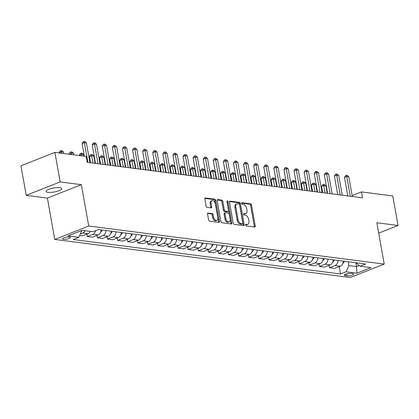 <?xml version="1.0" encoding="UTF-8"?>
<svg xmlns="http://www.w3.org/2000/svg" width="419" height="419" viewBox="0 0 419 419"><rect width="100%" height="100%" fill="white"/><g stroke="black" fill="none" stroke-linecap="round" stroke-linejoin="round"><path stroke-width="0.63" d="M245.518 225.019A0.854 0.519 68.4 0 0 246.22 225.899L254.642 226.988A1.215 0.738 68.4 0 0 254.883 226.957A1.215 0.738 68.4 0 0 255.223 225.93L251.51 205.059A1.215 0.738 68.4 0 0 250.51 203.796L242.088 202.712A0.854 0.519 68.4 0 0 241.92 202.728A0.854 0.519 68.4 0 0 241.679 203.451A0.854 0.519 68.4 0 0 242.376 204.331L243.465 204.472A3.897 2.362 68.4 0 1 246.665 208.51L246.974 210.249A3.897 2.362 68.4 0 1 245.869 213.549A3.897 2.362 68.4 0 1 245.099 213.632L244.01 213.496A0.854 0.519 68.4 0 0 243.842 213.512A0.854 0.519 68.4 0 0 243.601 214.235A0.854 0.519 68.4 0 0 244.298 215.115L245.387 215.256A3.897 2.362 68.4 0 1 248.587 219.294L248.896 221.033A3.897 2.362 68.4 0 1 247.791 224.333A3.897 2.362 68.4 0 1 247.021 224.416L245.932 224.28A0.854 0.519 68.4 0 0 245.759 224.296A0.854 0.519 68.4 0 0 245.518 225.019M48.012 192.342A7.935 2.001 169.9 0 0 56.806 191.42A7.935 2.001 169.9 0 0 61.693 188.629A7.935 2.001 169.9 0 0 59.755 187.702A7.935 2.001 169.9 0 0 50.956 188.623A7.935 2.001 169.9 0 0 46.069 191.415A7.935 2.001 169.9 0 0 48.012 192.342M378.116 229.822A7.935 2.001 169.9 0 0 378.195 229.418A7.935 2.001 169.9 0 0 377.98 229.067M63.52 239.354A3.97 1 169.9 0 0 67.92 238.893A3.97 1 169.9 0 0 70.366 237.5A3.97 1 169.9 0 0 69.397 237.034A3.97 1 169.9 0 0 64.997 237.494A3.97 1 169.9 0 0 62.551 238.893A3.97 1 169.9 0 0 63.52 239.354M208.128 213.004A1.215 0.738 68.4 0 0 207.887 213.03A1.215 0.738 68.4 0 0 207.541 214.062L208.589 219.917A1.215 0.738 68.4 0 0 209.584 221.18L218.938 222.384A1.215 0.738 68.4 0 0 219.179 222.358A1.215 0.738 68.4 0 0 219.525 221.326L215.806 200.455A1.215 0.738 68.4 0 0 214.806 199.193L205.457 197.988A1.215 0.738 68.4 0 0 205.216 198.014A1.215 0.738 68.4 0 0 204.87 199.046L206.127 206.122A1.215 0.738 68.4 0 0 207.127 207.379L211.129 207.897A1.215 0.738 68.4 0 0 211.37 207.871A1.215 0.738 68.4 0 0 211.715 206.839L211.092 203.33A3.258 1.975 68.4 0 1 212.014 200.575A3.258 1.975 68.4 0 1 215.329 203.88L217.78 217.618A3.258 1.975 68.4 0 1 216.853 220.373A3.258 1.975 68.4 0 1 213.538 217.073L213.13 214.785A1.215 0.738 68.4 0 0 212.129 213.522L207.693 213.177M81.349 184.669L60.158 181.935L54.894 152.401L20.95 165.819L26.208 195.348L47.405 198.082L54.769 239.427L88.713 226.014L81.349 184.669L47.405 198.082M378.703 233.126L398.05 225.48L376.854 222.751L384.223 264.096L88.713 226.014M398.05 225.48L392.792 195.945L361.503 191.918L352.17 195.605M54.894 152.401L86.183 156.434L87.236 162.342L362.555 197.82L361.503 191.918M233.231 223.097A1.215 0.738 68.4 0 0 234.231 224.359L243.586 225.563A1.215 0.738 68.4 0 0 243.827 225.532A1.215 0.738 68.4 0 0 244.172 224.505L240.454 203.634A1.215 0.738 68.4 0 0 239.453 202.372L230.099 201.167A1.215 0.738 68.4 0 0 229.863 201.193A1.215 0.738 68.4 0 0 229.518 202.22L233.231 223.097M231.262 223.971L221.908 222.767A1.215 0.738 68.4 0 1 220.913 221.504L217.194 200.633A1.215 0.738 68.4 0 1 217.54 199.606A1.215 0.738 68.4 0 1 217.78 199.575L221.782 200.093A1.215 0.738 68.4 0 1 222.777 201.356L224.285 209.819A1.215 0.738 68.4 0 0 225.286 211.082L227.941 211.422A1.215 0.738 68.4 0 0 228.182 211.396A1.215 0.738 68.4 0 0 228.528 210.364L226.957 201.555A0.854 0.519 68.4 0 1 227.198 200.832A0.854 0.519 68.4 0 1 228.067 201.696L231.848 222.918A1.215 0.738 68.4 0 1 231.503 223.945A1.215 0.738 68.4 0 1 231.262 223.971M352.777 273.602L351.002 273.377A3.844 0.969 169.9 0 0 346.743 273.822A3.844 0.969 169.9 0 0 344.371 275.173A3.844 0.969 169.9 0 0 345.314 275.623L347.089 275.849A3.844 0.969 169.9 0 0 351.352 275.403A3.844 0.969 169.9 0 0 353.72 274.052A3.844 0.969 169.9 0 0 352.777 273.602M54.769 239.427L350.274 277.509L384.223 264.096M355.631 262.697L360.183 266.191L365.735 263.996L98.486 229.56L92.934 231.754L82.035 230.345L67.909 235.928L78.809 237.337L73.257 239.527L340.506 273.968L346.057 271.774L348.88 265.599L348.194 261.739M360.183 266.191L371.082 267.594L356.957 273.178L346.057 271.774M60.158 181.935L26.208 195.348M355.935 263.106L356.553 266.589L359.256 265.52M348.88 265.599L356.553 266.589L356.957 273.178M80.39 231L81.637 231.157L81.527 230.55M339.196 266.636L340.506 273.968M329.104 265.332L329.528 267.704L334.776 268.38L340.328 266.191A4.96 3.74 -82.7 0 0 343.25 261.1M319.011 264.033L319.435 266.405L324.683 267.081L330.235 264.887A4.96 3.74 -82.7 0 0 333.157 259.801M308.918 262.734L309.342 265.107L314.59 265.782L320.142 263.588A4.96 3.74 -82.7 0 0 323.065 258.502M298.831 261.435L299.25 263.802L304.498 264.478L310.05 262.289A4.96 3.74 -82.7 0 0 312.972 257.198M288.738 260.131L289.157 262.504L294.405 263.179L299.957 260.985A4.96 3.74 -82.7 0 0 302.879 255.899M278.645 258.832L279.064 261.205L284.312 261.88L289.864 259.686A4.96 3.74 -82.7 0 0 292.787 254.6M268.553 257.533L268.972 259.9L274.22 260.576L279.772 258.387A4.96 3.74 -82.7 0 0 282.694 253.296M258.46 256.229L258.879 258.602L264.127 259.277L269.679 257.083A4.96 3.74 -82.7 0 0 272.601 251.997M248.367 254.93L248.786 257.303L254.034 257.978L259.586 255.784A4.96 3.74 -82.7 0 0 262.509 250.698M238.275 253.631L238.694 255.999L243.942 256.674L249.494 254.485A4.96 3.74 -82.7 0 0 252.416 249.394M228.182 252.327L228.606 254.7L233.854 255.375L239.401 253.181A4.96 3.74 -82.7 0 0 242.323 248.095M218.09 251.028L218.514 253.401L223.762 254.076L229.308 251.882A4.96 3.74 -82.7 0 0 232.236 246.796M207.997 249.729L208.421 252.097L213.669 252.777L219.216 250.583A4.96 3.74 -82.7 0 0 222.143 245.492M197.904 248.425L198.328 250.798L203.576 251.473L209.123 249.279A4.96 3.74 -82.7 0 0 212.051 244.193M187.812 247.126L188.236 249.499L193.484 250.174L199.03 247.98A4.96 3.74 -82.7 0 0 201.958 242.894M177.719 245.827L178.143 248.195L183.391 248.876L188.943 246.681A4.96 3.74 -82.7 0 0 191.865 241.59M167.626 244.523L168.05 246.896L173.298 247.571L178.85 245.377A4.96 3.74 -82.7 0 0 181.773 240.291M157.534 243.224L157.958 245.597L163.206 246.272L168.757 244.078A4.96 3.74 -82.7 0 0 171.68 238.992M147.441 241.925L147.865 244.293L153.113 244.974L158.665 242.779A4.96 3.74 -82.7 0 0 161.587 237.688M137.348 240.621L137.772 242.994L143.02 243.669L148.572 241.475A4.96 3.74 -82.7 0 0 151.495 236.389M127.256 239.322L127.68 241.695L132.928 242.371L138.48 240.176A4.96 3.74 -82.7 0 0 141.402 235.09M117.163 238.023L117.587 240.391L122.835 241.072L128.387 238.877A4.96 3.74 -82.7 0 0 131.309 233.786M107.07 236.719L107.494 239.092L112.742 239.768L118.294 237.573A4.96 3.74 -82.7 0 0 121.217 232.487M96.978 235.42L97.402 237.793L102.65 238.469L108.202 236.274A4.96 3.74 -82.7 0 0 111.124 231.188M86.89 234.121L87.309 236.489L92.557 237.17L98.109 234.975A4.96 3.74 -82.7 0 0 101.031 229.884M79.647 235.504L82.464 235.866L88.016 233.671A4.96 3.74 -82.7 0 0 90.295 231.414M329.528 267.704L335.08 265.515A4.96 3.74 -82.7 0 0 338.002 260.424M319.435 266.405L324.987 264.211A4.96 3.74 -82.7 0 0 327.909 259.125M309.342 265.107L314.894 262.912A4.96 3.74 -82.7 0 0 317.817 257.821M299.25 263.802L304.802 261.613A4.96 3.74 -82.7 0 0 307.724 256.522M289.157 262.504L294.709 260.309A4.96 3.74 -82.7 0 0 297.631 255.223M279.064 261.205L284.616 259.01A4.96 3.74 -82.7 0 0 287.539 253.919M268.972 259.9L274.524 257.711A4.96 3.74 -82.7 0 0 277.446 252.62M258.879 258.602L264.431 256.407A4.96 3.74 -82.7 0 0 267.353 251.321M248.786 257.303L254.338 255.108A4.96 3.74 -82.7 0 0 257.261 250.017M238.694 255.999L244.246 253.809A4.96 3.74 -82.7 0 0 247.168 248.718M228.606 254.7L234.153 252.505A4.96 3.74 -82.7 0 0 237.075 247.419M218.514 253.401L224.06 251.206A4.96 3.74 -82.7 0 0 226.983 246.121M208.421 252.097L213.968 249.907A4.96 3.74 -82.7 0 0 216.895 244.816M198.328 250.798L203.875 248.603A4.96 3.74 -82.7 0 0 206.803 243.518M188.236 249.499L193.782 247.304A4.96 3.74 -82.7 0 0 196.71 242.219M178.143 248.195L183.695 246.005A4.96 3.74 -82.7 0 0 186.617 240.915M168.05 246.896L173.602 244.701A4.96 3.74 -82.7 0 0 176.525 239.616M157.958 245.597L163.51 243.402A4.96 3.74 -82.7 0 0 166.432 238.317M147.865 244.293L153.417 242.103A4.96 3.74 -82.7 0 0 156.339 237.013M137.772 242.994L143.324 240.799A4.96 3.74 -82.7 0 0 146.247 235.714M127.68 241.695L133.232 239.5A4.96 3.74 -82.7 0 0 136.154 234.415M117.587 240.391L123.139 238.202A4.96 3.74 -82.7 0 0 126.061 233.111M107.494 239.092L113.046 236.897A4.96 3.74 -82.7 0 0 115.969 231.812M97.402 237.793L102.954 235.598A4.96 3.74 -82.7 0 0 105.876 230.513M87.309 236.489L92.861 234.3A4.96 3.74 -82.7 0 0 95.616 230.691M80.359 233.949L82.768 232.995A4.96 3.74 -82.7 0 0 85.047 230.733M81.637 231.157L78.809 237.337M245.508 224.704L246.105 224.783A3.897 2.362 68.4 0 0 246.875 224.694L247.791 224.333M245.869 213.549L244.953 213.91A3.897 2.362 68.4 0 1 244.183 213.999L243.586 213.92M254.281 226.941A1.215 0.738 68.4 0 0 254.307 226.291L250.588 205.42A1.215 0.738 68.4 0 0 249.593 204.158L241.663 203.136M243.23 225.516A1.215 0.738 68.4 0 0 243.25 224.867L239.537 203.995A1.215 0.738 68.4 0 0 238.537 202.733L229.539 201.576M242.423 223.825A0.854 0.519 68.4 0 0 242.591 223.809A0.854 0.519 68.4 0 0 242.831 223.086L239.568 204.765A0.854 0.519 68.4 0 0 238.872 203.88L237.72 203.734A3.897 2.362 68.4 0 0 236.95 203.823A3.897 2.362 68.4 0 0 235.845 207.117L238.076 219.64A3.897 2.362 68.4 0 0 241.276 223.678L242.423 223.825L241.506 224.186A0.854 0.519 68.4 0 0 241.674 224.17A0.854 0.519 68.4 0 0 241.81 224.065M236.95 203.823L236.033 204.184A3.897 2.362 68.4 0 0 234.928 207.478L235.845 207.117M241.506 224.186L240.359 224.039A3.897 2.362 68.4 0 1 237.159 220.001L234.928 207.478M217.22 199.983L220.865 200.455L221.782 200.093M228.182 211.396L227.266 211.757A1.215 0.738 68.4 0 1 227.025 211.784L224.369 211.443A1.215 0.738 68.4 0 1 223.369 210.181L221.861 201.717A1.215 0.738 68.4 0 0 220.865 200.455M230.906 223.929A1.215 0.738 68.4 0 0 230.932 223.28L227.15 202.058A0.854 0.519 68.4 0 0 226.962 201.57M225.851 218.603A3.258 1.975 68.4 0 0 229.167 221.902A3.258 1.975 68.4 0 0 230.094 219.147L229.23 214.308A1.215 0.738 68.4 0 0 228.229 213.046L225.574 212.705A1.215 0.738 68.4 0 0 225.333 212.732A1.215 0.738 68.4 0 0 224.987 213.763L225.851 218.603L224.935 218.964A3.258 1.975 68.4 0 0 228.25 222.269L229.167 221.902M224.657 213.067A1.215 0.738 68.4 0 0 224.416 213.093A1.215 0.738 68.4 0 0 224.071 214.125L224.987 213.763M224.935 218.964L224.071 214.125M216.853 220.373L215.937 220.734A3.258 1.975 68.4 0 1 212.622 217.435L212.213 215.146A1.215 0.738 68.4 0 0 211.213 213.884L207.567 213.412M212.014 200.575L211.097 200.937A3.258 1.975 68.4 0 0 210.176 203.697L211.092 203.33M210.773 207.85A1.215 0.738 68.4 0 0 210.799 207.201L210.176 203.697M218.582 222.337A1.215 0.738 68.4 0 0 218.608 221.693L214.889 200.816A1.215 0.738 68.4 0 0 213.889 199.554L204.896 198.397M342.857 263.331A3.284 2.477 -82.7 0 0 344.418 261.252M327.202 193.269L325.877 185.816L323.856 185.554L321.562 186.46L322.672 192.682M321.562 186.46L322.583 184.732L323.499 184.37L325.186 193.007M323.499 184.37L324.311 184.47L325.877 185.816M350.31 196.244L346.796 176.488L348.812 176.75L352.332 196.506M347.801 195.919L344.502 177.399L346.796 176.488L346.44 175.304L347.246 175.409L348.812 176.75M344.502 177.399L345.518 175.666L346.44 175.304M332.765 262.027A3.284 2.477 -82.7 0 0 334.325 259.953M317.11 191.965L315.785 184.512L313.763 184.255L311.474 185.161L312.579 191.383M311.474 185.161L312.49 183.428L313.407 183.066L315.093 191.708M313.407 183.066L314.219 183.171L315.785 184.512M322.677 260.728A3.284 2.477 -82.7 0 0 324.233 258.649M307.017 190.666L305.692 183.213L303.675 182.951L301.381 183.857L302.487 190.079M301.381 183.857L302.398 182.129L303.319 181.767L305.001 190.404M303.319 181.767L304.126 181.872L305.692 183.213M312.584 259.429A3.284 2.477 -82.7 0 0 314.14 257.35M296.924 189.367L295.599 181.914L293.583 181.652L291.289 182.558L292.394 188.78M291.289 182.558L292.305 180.83L293.227 180.469L294.908 189.105M293.227 180.469L294.033 180.568L295.599 181.914M340.218 194.945L336.703 175.189L338.72 175.451L342.239 195.202M337.709 194.62L334.409 176.095L336.703 175.189L336.347 174.005L337.154 174.11L338.72 175.451M334.409 176.095L335.425 174.367L336.347 174.005M330.13 193.641L326.611 173.89L328.627 174.147L332.147 193.903M327.616 193.321L324.316 174.796L326.611 173.89L326.254 172.701L327.061 172.806L328.627 174.147M324.316 174.796L325.338 173.068L326.254 172.701M320.037 192.342L316.518 172.591L318.534 172.848L322.054 192.604M317.523 192.017L314.224 173.497L316.518 172.591L316.162 171.402L316.968 171.507L318.534 172.848M314.224 173.497L315.245 171.764L316.162 171.402M302.492 258.125A3.284 2.477 -82.7 0 0 304.047 256.051M286.832 188.063L285.507 180.61L283.49 180.353L281.196 181.259L282.301 187.482M281.196 181.259L282.212 179.526L283.134 179.164L284.815 187.806M283.134 179.164L283.941 179.269L285.507 180.61M309.945 191.043L306.425 171.287L308.442 171.549L311.961 191.3M307.431 190.718L304.131 172.193L306.425 171.287L306.069 170.104L306.876 170.208L308.442 171.549M304.131 172.193L305.152 170.465L306.069 170.104M292.399 256.826A3.284 2.477 -82.7 0 0 293.96 254.747M276.739 186.764L275.414 179.311L273.398 179.049L271.103 179.955L272.209 186.177M271.103 179.955L272.12 178.227L273.041 177.866L274.723 186.502M273.041 177.866L273.848 177.97L275.414 179.311M282.306 255.527A3.284 2.477 -82.7 0 0 283.867 253.448M266.652 185.465L265.321 178.012L263.305 177.75L261.011 178.656L262.116 184.879M261.011 178.656L262.032 176.928L262.949 176.567L264.63 185.203M262.949 176.567L263.755 176.666L265.321 178.012M272.214 254.223A3.284 2.477 -82.7 0 0 273.775 252.149M256.559 184.161L255.229 176.708L253.212 176.451L250.918 177.357L252.023 183.58M250.918 177.357L251.939 175.624L252.856 175.262L254.537 183.904M252.856 175.262L253.663 175.367L255.229 176.708M262.121 252.924A3.284 2.477 -82.7 0 0 263.682 250.845M246.466 182.862L245.136 175.409L243.12 175.147L240.825 176.053L241.931 182.275M240.825 176.053L241.847 174.325L242.763 173.964L244.445 182.6M242.763 173.964L243.57 174.068L245.136 175.409M252.029 251.625A3.284 2.477 -82.7 0 0 253.589 249.546M236.374 181.563L235.043 174.11L233.027 173.848L230.733 174.754L231.843 180.977M230.733 174.754L231.754 173.026L232.671 172.665L234.352 181.301M232.671 172.665L233.477 172.764L235.043 174.11M299.852 189.744L296.333 169.988L298.349 170.25L301.869 190.001M297.338 189.419L294.038 170.894L296.333 169.988L295.976 168.799L296.783 168.904L298.349 170.25M294.038 170.894L295.06 169.166L295.976 168.799M289.759 188.44L286.24 168.689L288.256 168.946L291.776 188.702M287.245 188.115L283.946 169.595L286.24 168.689L285.884 167.5L286.69 167.605L288.256 168.946M283.946 169.595L284.967 167.862L285.884 167.5M279.667 187.141L276.147 167.385L278.164 167.647L281.683 187.403M277.153 186.816L273.853 168.291L276.147 167.385L275.791 166.202L276.598 166.306L278.164 167.647M273.853 168.291L274.874 166.563L275.791 166.202M269.574 185.842L266.055 166.086L268.071 166.348L271.591 186.099M267.06 185.517L263.761 166.992L266.055 166.086L265.698 164.897L266.505 165.002L268.071 166.348M263.761 166.992L264.782 165.264L265.698 164.897M259.481 184.538L255.962 164.787L257.978 165.044L261.498 184.8M256.967 184.213L253.668 165.694L255.962 164.787L255.606 163.599L256.412 163.703L257.978 165.044M253.668 165.694L254.689 163.96L255.606 163.599M241.936 250.321A3.284 2.477 -82.7 0 0 243.497 248.247M226.281 180.259L224.951 172.806L222.934 172.549L220.64 173.456L221.751 179.678M220.64 173.456L221.661 171.722L222.578 171.361L224.259 180.002M222.578 171.361L223.385 171.465L224.951 172.806M249.389 183.239L245.869 163.483L247.886 163.745L251.405 183.501M246.875 182.914L243.575 164.389L245.869 163.483L245.513 162.3L246.32 162.404L247.886 163.745M243.575 164.389L244.596 162.661L245.513 162.3M231.843 249.022A3.284 2.477 -82.7 0 0 233.404 246.943M216.188 178.96L214.858 171.507L212.842 171.245L210.548 172.151L211.658 178.374M210.548 172.151L211.569 170.423L212.485 170.062L214.167 178.698M212.485 170.062L213.292 170.166L214.858 171.507M239.296 181.94L235.777 162.184L237.793 162.446L241.313 182.197M236.782 181.616L233.483 163.091L235.777 162.184L235.42 160.996L236.227 161.1L237.793 162.446M233.483 163.091L234.504 161.362L235.42 160.996M221.751 247.723A3.284 2.477 -82.7 0 0 223.311 245.644M206.096 177.661L204.765 170.208L202.749 169.946L200.455 170.852L201.565 177.075M200.455 170.852L201.476 169.124L202.393 168.763L204.074 177.399M202.393 168.763L203.199 168.862L204.765 170.208M229.203 180.636L225.684 160.886L227.706 161.142L231.22 180.898M226.689 180.311L223.39 161.792L225.684 160.886L225.328 159.697L226.134 159.801L227.706 161.142M223.39 161.792L224.411 160.058L225.328 159.697M211.658 246.419A3.284 2.477 -82.7 0 0 213.219 244.345M196.003 176.357L194.673 168.904L192.656 168.648L190.362 169.554L191.473 175.776M190.362 169.554L191.383 167.825L192.3 167.459L193.981 176.1M192.3 167.459L193.107 167.563L194.673 168.904M219.111 179.337L215.591 159.581L217.613 159.843L221.127 179.599M216.597 179.013L213.297 160.487L215.591 159.581L215.235 158.398L216.042 158.502L217.613 159.843M213.297 160.487L214.319 158.759L215.235 158.398M201.565 245.12A3.284 2.477 -82.7 0 0 203.126 243.041M185.91 175.058L184.58 167.605L182.564 167.343L180.27 168.249L181.38 174.472M180.27 168.249L181.291 166.521L182.207 166.16L183.894 174.796M182.207 166.16L183.014 166.264L184.58 167.605M209.018 178.038L205.499 158.282L207.52 158.544L211.035 178.295M206.504 177.714L203.205 159.189L205.499 158.282L205.142 157.094L205.949 157.198L207.52 158.544M203.205 159.189L204.226 157.46L205.142 157.094M191.473 243.821A3.284 2.477 -82.7 0 0 193.033 241.742M175.818 173.759L174.493 166.306L172.471 166.044L170.177 166.951L171.287 173.173M170.177 166.951L171.198 165.222L172.115 164.861L173.801 173.497M172.115 164.861L172.921 164.966L174.493 166.306M198.925 176.734L195.406 156.984L197.428 157.24L200.947 176.996M196.411 176.409L193.112 157.89L195.406 156.984L195.05 155.795L195.856 155.899L197.428 157.24M193.112 157.89L194.133 156.156L195.05 155.795M181.38 242.517A3.284 2.477 -82.7 0 0 182.941 240.443M165.725 172.455L164.4 165.002L162.378 164.746L160.084 165.652L161.195 171.874M160.084 165.652L161.106 163.923L162.022 163.557L163.709 172.199M162.022 163.557L162.829 163.661L164.4 165.002M171.287 241.218A3.284 2.477 -82.7 0 0 172.848 239.139M155.632 171.156L154.307 163.703L152.286 163.441L149.992 164.348L151.102 170.57M149.992 164.348L151.013 162.619L151.929 162.258L153.616 170.894M151.929 162.258L152.736 162.363L154.307 163.703M161.195 239.919A3.284 2.477 -82.7 0 0 162.755 237.84M145.54 169.857L144.215 162.404L142.193 162.143L139.899 163.049L141.009 169.271M139.899 163.049L140.92 161.32L141.837 160.959L143.523 169.595M141.837 160.959L142.643 161.064L144.215 162.404M151.102 238.621A3.284 2.477 -82.7 0 0 152.663 236.541M135.447 168.553L134.122 161.1L132.1 160.844L129.806 161.75L130.917 167.972M129.806 161.75L130.828 160.021L131.744 159.655L133.431 168.297M131.744 159.655L132.551 159.759L134.122 161.1M141.009 237.316A3.284 2.477 -82.7 0 0 142.57 235.237M125.354 167.254L124.029 159.801L122.008 159.539L119.714 160.446L120.824 166.673M119.714 160.446L120.735 158.717L121.651 158.356L123.338 166.992M121.651 158.356L122.463 158.461L124.029 159.801M130.917 236.017A3.284 2.477 -82.7 0 0 132.477 233.938M115.262 165.955L113.937 158.502L111.915 158.241L109.621 159.147L110.731 165.369M109.621 159.147L110.642 157.418L111.559 157.057L113.245 165.694M111.559 157.057L112.371 157.162L113.937 158.502M120.824 234.719A3.284 2.477 -82.7 0 0 122.385 232.639M105.169 164.651L103.844 157.198L101.822 156.942L99.533 157.848L100.639 164.07M99.533 157.848L100.55 156.119L101.466 155.753L103.153 164.395M101.466 155.753L102.278 155.858L103.844 157.198M110.736 233.414A3.284 2.477 -82.7 0 0 112.292 231.335M95.076 163.352L93.751 155.899L91.73 155.638L89.441 156.544L90.546 162.771M89.441 156.544L90.457 154.815L91.379 154.454L93.06 163.091M91.379 154.454L92.185 154.559L93.751 155.899M100.644 232.116A3.284 2.477 -82.7 0 0 102.199 230.036M83.936 156.146L83.659 154.601L81.642 154.339L79.348 155.245L79.401 155.559M79.348 155.245L80.364 153.516L81.286 153.155L81.915 155.884M81.286 153.155L82.093 153.26L83.659 154.601M73.844 154.847L73.566 153.296L71.549 153.04L69.255 153.946L69.308 154.26M69.255 153.946L70.272 152.217L71.193 151.851L71.822 154.585M71.193 151.851L72 151.956L73.566 153.296M63.751 153.543L63.473 151.997L61.457 151.736L59.163 152.647L59.215 152.961M59.163 152.647L60.179 150.913L61.101 150.552L61.729 153.286M61.101 150.552L61.907 150.657L63.473 151.997M188.833 175.435L185.313 155.679L187.335 155.941L190.855 175.697M186.319 175.111L183.019 156.586L185.313 155.679L184.957 154.496L185.764 154.601L187.335 155.941M183.019 156.586L184.041 154.857L184.957 154.496M178.74 174.136L175.221 154.381L177.242 154.642L180.762 174.393M176.226 173.812L172.927 155.287L175.221 154.381L174.864 153.197L175.676 153.296L177.242 154.642M172.927 155.287L173.948 153.558L174.864 153.197M168.648 172.832L165.128 153.082L167.15 153.338L170.669 173.094M166.139 172.508L162.839 153.988L165.128 153.082L164.772 151.893L165.584 151.997L167.15 153.338M162.839 153.988L163.855 152.254L164.772 151.893M158.555 171.533L155.035 151.778L157.057 152.039L160.577 171.795M156.046 171.209L152.746 152.684L155.035 151.778L154.679 150.594L155.491 150.699L157.057 152.039M152.746 152.684L153.763 150.955L154.679 150.594M148.462 170.234L144.948 150.479L146.964 150.74L150.484 170.491M145.953 169.91L142.654 151.385L144.948 150.479L144.592 149.295L145.398 149.394L146.964 150.74M142.654 151.385L143.67 149.656L144.592 149.295M138.37 168.93L134.855 149.18L136.872 149.436L140.391 169.192M135.861 168.606L132.561 150.086L134.855 149.18L134.499 147.991L135.306 148.096L136.872 149.436M132.561 150.086L133.577 148.352L134.499 147.991M128.277 167.631L124.762 147.876L126.779 148.137L130.299 167.893M125.768 167.307L122.468 148.782L124.762 147.876L124.406 146.692L125.213 146.797L126.779 148.137M122.468 148.782L123.485 147.053L124.406 146.692M118.184 166.333L114.67 146.577L116.686 146.839L120.206 166.589M115.675 166.008L112.376 147.483L114.67 146.577L114.314 145.393L115.12 145.493L116.686 146.839M112.376 147.483L113.397 145.754L114.314 145.393M108.097 165.028L104.577 145.278L106.594 145.534L110.113 165.29M105.583 164.704L102.283 146.184L104.577 145.278L104.221 144.089L105.028 144.194L106.594 145.534M102.283 146.184L103.304 144.45L104.221 144.089M98.004 163.729L94.485 143.974L96.501 144.236L100.021 163.991M95.49 163.405L92.19 144.88L94.485 143.974L94.128 142.79L94.935 142.895L96.501 144.236M92.19 144.88L93.212 143.151L94.128 142.79M87.911 162.431L84.392 142.675L86.408 142.937L89.928 162.687M84.345 156.198L82.098 143.581L84.392 142.675L84.036 141.491L84.842 141.591L86.408 142.937M82.098 143.581L83.119 141.852L84.036 141.491M335.08 265.515L340.328 266.191M324.987 264.211L330.235 264.887M314.894 262.912L320.142 263.588M304.802 261.613L310.05 262.289M294.709 260.309L299.957 260.985M284.616 259.01L289.864 259.686M274.524 257.711L279.772 258.387M264.431 256.407L269.679 257.083M254.338 255.108L259.586 255.784M244.246 253.809L249.494 254.485M234.153 252.505L239.401 253.181M224.06 251.206L229.308 251.882M213.968 249.907L219.216 250.583M203.875 248.603L209.123 249.279M193.782 247.304L199.03 247.98M183.695 246.005L188.943 246.681M173.602 244.701L178.85 245.377M163.51 243.402L168.757 244.078M153.417 242.103L158.665 242.779M143.324 240.799L148.572 241.475M133.232 239.5L138.48 240.176M123.139 238.202L128.387 238.877M113.046 236.897L118.294 237.573M102.954 235.598L108.202 236.274M92.861 234.3L98.109 234.975M82.768 232.995L88.016 233.671M346.728 273.822L347.089 275.849M345.099 274.424L345.314 275.623M246.105 224.783L247.021 224.416M243.706 213.617L244.01 213.496M244.183 213.999L245.099 213.632M241.784 202.833L242.088 202.712M249.593 204.158L250.51 203.796M250.588 205.42L251.51 205.059M254.307 226.291L255.223 225.93M245.623 224.401L245.932 224.28M229.664 201.335L230.099 201.167M238.537 202.733L239.453 202.372M239.537 203.995L240.454 203.634M243.25 224.867L244.172 224.505M237.159 220.001L238.076 219.64M240.359 224.039L241.276 223.678M217.341 199.748L217.78 199.575M221.861 201.717L222.777 201.356M223.369 210.181L224.285 209.819M224.369 211.443L225.286 211.082M227.025 211.784L227.941 211.422M227.15 202.058L228.067 201.696M230.932 223.28L231.848 222.918M211.213 213.884L212.129 213.522M212.213 215.146L213.13 214.785M212.622 217.435L213.538 217.073M210.799 207.201L211.715 206.839M205.017 198.161L205.457 197.988M213.889 199.554L214.806 199.193M214.889 200.816L215.806 200.455M218.608 221.693L219.525 221.326M241.674 224.17L242.591 223.809M224.416 213.093L225.333 212.732"/></g></svg>
